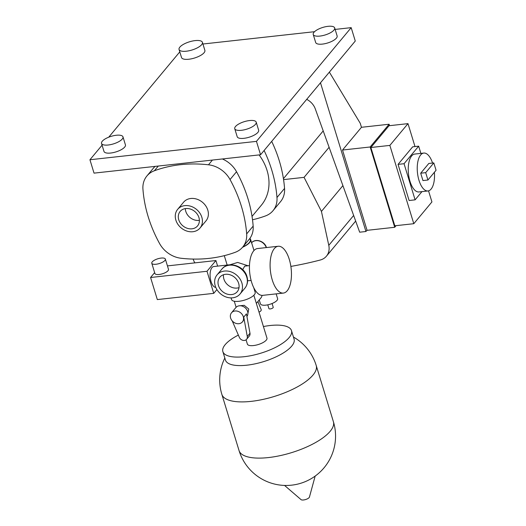 <?xml version="1.0" encoding="UTF-8"?>
<svg xmlns="http://www.w3.org/2000/svg" width="526" height="526" viewBox="0 0 526 526"><rect width="100%" height="100%" fill="white"/><g stroke="black" fill="none" stroke-linecap="round" stroke-linejoin="round"><path stroke-width="0.79" d="M198.933 217.567A11.322 9.336 -140.2 0 0 190.445 209.072A11.322 9.336 -140.2 0 0 180.148 211.432A11.322 9.336 -140.2 0 0 178.761 219.796A11.322 9.336 -140.2 0 0 187.249 228.291A11.322 9.336 -140.2 0 0 197.546 225.924A11.322 9.336 -140.2 0 0 198.933 217.567M185.316 208.605A11.322 9.336 -140.2 0 0 185.777 211.367A11.322 9.336 -140.2 0 0 199.4 220.335M249.889 238.39L250.291 239.711A14.577 5.128 163 0 1 249.344 242.545A14.577 5.128 163 0 1 242.749 247.023M241.427 206.383A135.3 111.565 -140.2 0 0 230.04 179.537A24.669 20.343 -140.2 0 0 208.487 164.796A135.3 111.565 -140.2 0 0 154.361 170.766A24.669 20.343 -140.2 0 0 146.918 175.954A24.669 20.343 -140.2 0 0 142.94 189.15A135.3 111.565 -140.2 0 0 159.562 243.525A24.669 20.343 -140.2 0 0 181.115 258.266A135.3 111.565 -140.2 0 0 235.24 252.296A24.669 20.343 -140.2 0 0 242.683 247.108A24.669 20.343 -140.2 0 0 246.661 233.912A135.3 111.565 -140.2 0 0 241.427 206.383M242.683 247.108L249.179 239.31A24.669 20.343 -140.2 0 0 253.157 226.114A135.3 111.565 -140.2 0 0 247.924 198.585A135.3 111.565 -140.2 0 0 236.536 171.739A24.669 20.343 -140.2 0 0 222.366 158.97M175.862 220.111A14.577 12.019 -140.2 0 0 186.789 231.052A14.577 12.019 -140.2 0 0 200.044 228.008A14.577 12.019 -140.2 0 0 201.833 217.245A14.577 12.019 -140.2 0 0 190.905 206.304A14.577 12.019 -140.2 0 0 177.65 209.355A14.577 12.019 -140.2 0 0 175.862 220.111M200.044 228.008L206.001 220.861A14.577 12.019 -140.2 0 0 207.79 210.098A14.577 12.019 -140.2 0 0 196.855 199.157A14.577 12.019 -140.2 0 0 183.6 202.201L177.65 209.355M259.088 154.914A47.09 38.832 39.8 0 1 267.077 170.509A47.09 38.832 39.8 0 1 261.297 205.278L252.033 216.403M201.622 44.703A12.216 4.293 -17 0 0 202.418 42.336A12.216 4.293 -17 0 0 192.371 41.054A12.216 4.293 -17 0 0 179.859 47.11A12.216 4.293 -17 0 0 179.057 49.477A12.216 4.293 -17 0 0 189.11 50.759A12.216 4.293 -17 0 0 201.622 44.703M179.057 49.477L181.516 57.505A12.216 4.293 -17 0 0 191.563 58.794A12.216 4.293 -17 0 0 204.075 52.738A12.216 4.293 -17 0 0 204.877 50.364L202.418 42.336M333.944 30.1A11.21 3.945 -17 0 0 334.681 27.924A11.21 3.945 -17 0 0 325.456 26.747A11.21 3.945 -17 0 0 313.963 32.31A11.21 3.945 -17 0 0 313.233 34.479A11.21 3.945 -17 0 0 322.458 35.663A11.21 3.945 -17 0 0 333.944 30.1M313.233 34.479L315.685 42.514A11.21 3.945 -17 0 0 324.91 43.691A11.21 3.945 -17 0 0 336.403 38.128A11.21 3.945 -17 0 0 337.133 35.959L334.681 27.924M255.465 124.327A11.21 3.945 -17 0 0 256.195 122.15A11.21 3.945 -17 0 0 246.97 120.973A11.21 3.945 -17 0 0 235.484 126.536A11.21 3.945 -17 0 0 234.747 128.712A11.21 3.945 -17 0 0 243.972 129.889A11.21 3.945 -17 0 0 255.465 124.327M234.747 128.712L237.206 136.74A11.21 3.945 -17 0 0 246.431 137.917A11.21 3.945 -17 0 0 257.918 132.361A11.21 3.945 -17 0 0 258.647 130.185L256.195 122.15M122.249 139.035A11.21 3.945 -17 0 0 122.979 136.859A11.21 3.945 -17 0 0 113.754 135.675A11.21 3.945 -17 0 0 102.268 141.238A11.21 3.945 -17 0 0 101.531 143.414A11.21 3.945 -17 0 0 110.756 144.591A11.21 3.945 -17 0 0 122.249 139.035M101.531 143.414L103.99 151.442A11.21 3.945 -17 0 0 113.215 152.619A11.21 3.945 -17 0 0 124.701 147.063A11.21 3.945 -17 0 0 125.431 144.887L122.979 136.859M264.111 150.482A135.3 111.565 39.8 0 1 271.738 169.997A135.3 111.565 39.8 0 1 276.972 197.52A24.669 20.343 39.8 0 1 272.994 210.716A24.669 20.343 39.8 0 1 265.551 215.903A135.3 111.565 39.8 0 1 252.513 219.776M272.994 210.716L280.568 201.616A24.669 20.343 -140.2 0 0 284.553 188.426A135.3 111.565 -140.2 0 0 279.313 160.897A135.3 111.565 -140.2 0 0 271.692 141.382M89.939 159.753L256.458 141.369L260.554 154.756L94.029 173.133L89.939 159.753L102.077 145.183M335.134 29.417L351.184 27.648L256.458 141.369M202.931 44.013L314.548 31.692M179.793 51.87L108.724 137.194M351.184 27.648L355.274 41.035L260.554 154.756M283.422 178.676L323.207 130.908M283.567 179.616L304.067 177.354L329.105 147.287M194.863 262.875A16.444 13.558 39.8 0 1 193.561 260.252L193.095 259.075M304.067 177.354L321.439 211.406L328.783 245.333A16.444 13.558 39.8 0 1 326.429 256.182A16.444 13.558 39.8 0 1 320.268 260.015A448.5 369.837 39.8 0 1 290.871 266.419M321.439 211.406L342.906 185.625M155.124 166.394A24.669 20.343 -140.2 0 0 153.414 168.156L146.918 175.954M432.563 163.047A19.061 8.442 83.7 0 0 423.785 153.066A19.061 8.442 83.7 0 0 418.979 180.3A19.061 8.442 83.7 0 0 427.973 190.958A19.061 8.442 83.7 0 0 434.391 172.278M423.785 153.066L414.797 154.059A19.061 8.442 83.7 0 0 409.984 181.292A19.061 8.442 83.7 0 0 418.979 191.951L427.973 190.958M420.695 173.205L422.943 180.569L427.94 180.017L436.061 170.266L433.812 162.909L428.815 163.461L420.695 173.205L425.692 172.653L427.94 180.017M420.879 153.388L418.67 146.169L404.053 163.711L415.106 199.847L421.951 191.622M415.001 146.57L407.992 123.636L389.858 145.406L413.798 223.701L431.925 201.931L428.539 190.853M418.67 146.169L412.673 146.826L398.064 164.375L409.11 200.511L415.106 199.847M396.071 225.654L394.71 227.285L367.069 230.335L342.518 150.035L370.159 146.984L389.108 124.241L389.542 125.675M342.518 150.035L361.467 127.292L389.108 124.241M370.159 146.984L394.71 227.285M407.992 123.636L389.01 125.734L370.876 147.504L394.809 225.792L413.798 223.701M370.876 147.504L389.858 145.406M404.053 163.711L398.064 164.375M433.812 162.909L425.692 172.653M329.151 72.397L320.216 83.121M329.5 72.358L360.238 123.275L361.467 127.292M320.571 83.082L365.945 231.499L367.03 230.204M306.697 99.348A14.952 12.328 39.8 0 1 315.284 108.882L359.672 232.196L365.945 231.499M238.646 283.323A11.322 9.336 -140.2 0 0 230.158 274.828A11.322 9.336 -140.2 0 0 219.861 277.189A11.322 9.336 -140.2 0 0 218.468 285.552A11.322 9.336 -140.2 0 0 226.962 294.047A11.322 9.336 -140.2 0 0 237.259 291.68A11.322 9.336 -140.2 0 0 238.646 283.323M223.511 274.73A11.322 9.336 -140.2 0 0 223.885 279.05A11.322 9.336 -140.2 0 0 239.021 287.643M257.878 301.569L261.205 309.63A2.992 1.466 157.6 0 1 259.016 312.115M232.209 320.873L239.343 337.35A4.484 3.695 -140.2 0 0 242.775 340.309A4.484 3.695 -140.2 0 0 246.609 339.303A4.484 3.695 -140.2 0 0 247.273 336.476L243.742 317.099A7.101 5.858 39.8 0 1 242.683 321.57A7.101 5.858 39.8 0 1 242.545 321.728M243.282 316.652A7.101 5.858 39.8 0 1 242.414 321.892A7.101 5.858 39.8 0 1 235.957 323.378A7.101 5.858 39.8 0 1 230.631 318.046A7.101 5.858 39.8 0 1 231.499 312.806A7.101 5.858 39.8 0 1 237.956 311.32A7.101 5.858 39.8 0 1 243.282 316.652M231.499 312.806L235.832 307.605A7.101 5.858 39.8 0 1 242.289 306.119A7.101 5.858 39.8 0 1 247.614 311.451A7.101 5.858 39.8 0 1 246.924 316.461M247.904 313.509L248.745 308.999L244.209 305.323L238.824 305.876M284.559 485.439L301.056 499.634A4.484 1.578 -17 0 0 305.014 499.7A4.484 1.578 -17 0 0 309.143 497.583A4.484 1.578 -17 0 0 309.433 497.077L315.166 476.076M333.399 421.707A49.332 17.351 -17 0 1 330.183 431.274A49.332 17.351 -17 0 1 268.359 457.574A49.332 17.351 -17 0 1 239.041 450.552A49.332 49.332 0 0 0 296.302 484.42A17.851 6.279 -17 0 0 304.87 481.803A49.332 49.332 0 0 0 333.399 421.707L316.211 365.498A49.332 49.332 0 0 0 293.449 337.048M238.363 335.088A35.88 12.617 -17 0 0 225.2 344.635A35.88 12.617 -17 0 0 222.86 351.598L225.457 360.1A35.88 12.617 -17 0 0 246.779 365.202A35.88 12.617 -17 0 0 291.739 346.075A35.88 12.617 -17 0 0 294.08 339.119L291.483 330.617A35.88 12.617 -17 0 0 263.427 326.547M222.86 351.598A35.88 12.617 -17 0 0 252.375 355.372A35.88 12.617 -17 0 0 289.142 337.58A35.88 12.617 -17 0 0 291.483 330.617M246.063 339.809L247.378 344.103A10.244 3.603 -17 0 0 255.8 345.181A10.244 3.603 -17 0 0 266.294 340.098A10.244 3.603 -17 0 0 266.965 338.113L253.861 295.257M152.244 261.863A7.101 2.498 -17 0 0 151.777 263.237A7.101 2.498 -17 0 0 157.622 263.986A7.101 2.498 -17 0 0 164.901 260.462A7.101 2.498 -17 0 0 165.361 259.088A7.101 2.498 -17 0 0 159.523 258.338A7.101 2.498 -17 0 0 152.244 261.863M151.777 263.237L154.907 273.481A7.101 2.498 -17 0 0 160.752 274.224A7.101 2.498 -17 0 0 168.031 270.706A7.101 2.498 -17 0 0 168.491 269.325L165.361 259.088M272.067 303.515L273.224 307.289A2.242 0.789 163 0 1 273.073 307.723A2.242 0.789 163 0 1 270.778 308.834A2.242 0.789 163 0 1 268.931 308.598L267.78 304.83M272.251 279.911A23.545 10.435 83.7 0 0 283.356 293.081A23.545 10.435 83.7 0 0 289.3 259.436A23.545 10.435 83.7 0 0 278.188 246.267A23.545 10.435 83.7 0 0 272.251 279.911M278.188 246.267L257.543 248.548A23.545 10.435 83.7 0 0 251.599 282.186A23.545 10.435 83.7 0 0 262.711 295.356L283.356 293.081M249.949 238.594A14.952 5.26 163 0 1 250.652 239.606A14.952 5.26 163 0 1 249.672 242.506A14.952 5.26 163 0 1 242.545 247.273M229.31 264.979L237.667 262.441L248.055 265.761M215.765 287.367A10.467 4.635 -96.3 0 1 211.044 281.502A10.467 4.635 -96.3 0 1 213.688 266.55L229.343 264.821M247.568 280.779L251.112 280.47M276.157 293.87L277.61 298.63A8.968 3.156 163 0 1 277.024 300.366A8.968 3.156 163 0 1 267.833 304.817A8.968 3.156 163 0 1 260.455 303.87L259.246 299.932M253.71 287.604L255.156 292.331A12.335 4.339 163 0 1 254.347 294.724A12.335 4.339 163 0 1 241.71 300.839A12.335 4.339 163 0 1 231.565 299.544L231.059 297.9M241.881 282.968A14.952 12.328 39.8 0 1 240.047 294.001A14.952 12.328 39.8 0 1 226.45 297.124A14.952 12.328 39.8 0 1 215.239 285.907A14.952 12.328 39.8 0 1 217.074 274.868A14.952 12.328 39.8 0 1 230.671 271.745A14.952 12.328 39.8 0 1 241.881 282.968M262.001 295.382A5.983 4.931 39.8 0 1 261.034 297.782L256.353 303.403M216.896 289.563L213.74 293.357L157.327 299.583L150.574 277.498L206.994 271.271L215.923 260.548L217.626 266.117M167.446 265.9L215.923 260.548M150.574 277.498L154.644 272.613M242.696 269.647L244.715 266.136L249.475 265.61M213.74 293.357L206.994 271.271M246.609 339.303L249.311 336.048A4.484 3.695 -140.2 0 0 249.981 333.228L246.451 313.851L243.742 317.099M230.04 179.537L236.536 171.739M276.972 197.52L284.553 188.426M328.783 245.333L353.65 215.469M208.487 164.796L212.425 160.068M154.361 170.766L158.3 166.038M246.661 233.912L253.157 226.114M239.041 450.552L221.854 394.342A49.332 17.351 -17 0 0 251.172 401.364A49.332 17.351 -17 0 0 312.996 375.064A49.332 17.351 -17 0 0 316.211 365.498M246.753 277.117A14.952 12.328 -140.2 0 0 235.536 265.893A14.952 12.328 -140.2 0 0 221.946 269.016C228.376 260.64 244.202 265.84 246.944 276.538C248.213 280.917 247.536 284.79 244.919 288.156A14.952 12.328 -140.2 0 0 246.753 277.117M266.248 247.588A8.968 7.397 -140.2 0 0 259.627 241.092A8.968 7.397 -140.2 0 0 251.612 242.749M249.981 333.228L247.273 336.476M326.429 256.182L355.668 221.078M236.121 307.289L234.274 301.247M266.432 247.568L266.419 247.522C264.769 241.092 255.241 237.962 251.435 242.953M224.293 255.662L227.166 265.065M240.047 294.001L244.919 288.156M217.074 274.868L221.946 269.016M250.652 239.606L253.986 250.527M224.826 358.028A49.332 49.332 0 0 0 221.854 394.342"/></g></svg>
